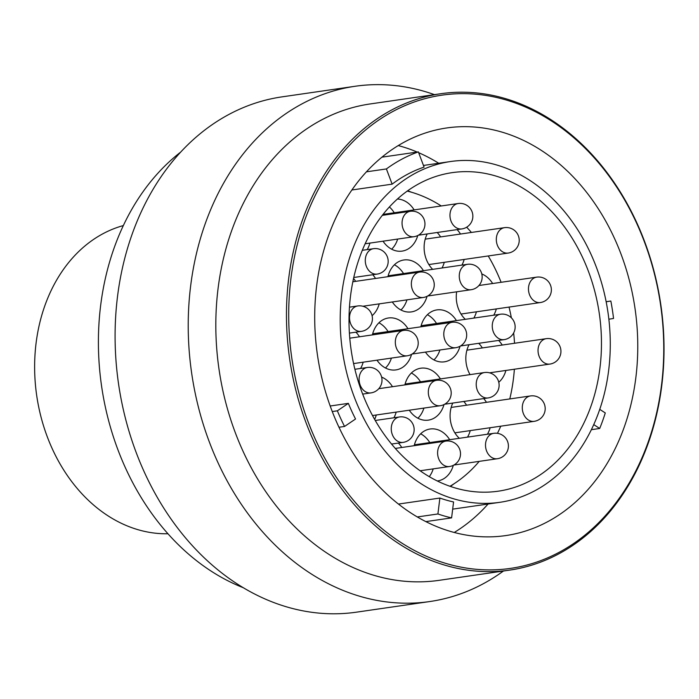 <?xml version="1.0" encoding="UTF-8"?>
<svg xmlns="http://www.w3.org/2000/svg" width="699" height="699" viewBox="0 0 699 699"><rect width="100%" height="100%" fill="white"/><g stroke="black" fill="none" stroke-linecap="round" stroke-linejoin="round"><path stroke-width="1.05" d="M588.488 271.5A160.927 125.418 -98.2 0 1 498.317 491.179A160.927 125.418 -98.2 0 1 361.995 392.322A160.927 125.418 81.8 0 1 452.166 172.644A160.927 125.418 81.8 0 1 588.488 271.5M453.948 483.822A160.927 125.418 -98.2 0 1 450.436 486.425M411.711 192.295A160.927 125.418 81.8 0 0 407.604 190.792M407.211 191.08A156.436 121.923 -98.2 0 1 441.261 205.969M466.661 227.201A156.436 121.923 -98.2 0 1 471.406 232.452M488.234 255.956A156.436 121.923 -98.2 0 1 501.113 282.291M509.029 307.088A156.436 121.923 -98.2 0 1 511.371 317.827M513.651 332.96A156.436 121.923 -98.2 0 1 514.534 343.261M514.368 369.229A156.436 121.923 -98.2 0 1 509.781 398.937M500.755 426.189A156.436 121.923 -98.2 0 1 497.452 433.328M479.226 461.366A156.436 121.923 -98.2 0 1 449.981 486.268M369.92 243.086A26.23 20.446 -98.2 0 1 367.176 249.604M397.364 199.032A26.23 20.446 -98.2 0 1 414.14 209.892M417.757 235.537A26.23 20.446 -98.2 0 1 402.1 251.116A26.23 20.446 -98.2 0 1 383.026 241.19M432.655 269.351A26.23 20.446 -98.2 0 1 426.224 259.146A26.23 20.446 -98.2 0 1 427.22 233.938M457.085 229.613A26.23 20.446 -98.2 0 1 460.492 234.034M464.171 259.443A26.23 20.446 -98.2 0 1 461.917 265.104M465.307 319.321A26.23 20.446 -98.2 0 1 458.378 308.626A26.23 20.446 -98.2 0 1 456.665 291.806M481.786 273.929A26.23 20.446 -98.2 0 1 492.646 283.514M496.325 308.923A26.23 20.446 -98.2 0 1 493.73 315.205M470.043 374.62A26.23 20.446 -98.2 0 1 467.954 370.155A26.23 20.446 -98.2 0 1 469.064 344.712M498.623 340.43A26.23 20.446 -98.2 0 1 502.223 345.044M505.901 370.453A26.23 20.446 -98.2 0 1 498.771 382.266M459.33 438.308A26.23 20.446 -98.2 0 1 452.201 427.421A26.23 20.446 -98.2 0 1 452.777 403.061M483.691 398.579A26.23 20.446 -98.2 0 1 486.469 402.318M490.148 427.718A26.23 20.446 -98.2 0 1 487.413 434.236M414.175 445.691A26.23 20.446 -98.2 0 1 430.121 429.003A26.23 20.446 -98.2 0 1 449.693 439.706M453.31 465.342A26.23 20.446 -98.2 0 1 437.644 480.929A26.23 20.446 -98.2 0 1 437.321 480.973M398.378 443.061A26.23 20.446 -98.2 0 1 401.785 447.491M372.759 274.733A26.23 20.446 -98.2 0 1 375.529 278.464M379.216 303.873A26.23 20.446 -98.2 0 1 372.086 315.686M387.919 276.673A26.23 20.446 -98.2 0 1 403.873 259.984A26.23 20.446 -98.2 0 1 423.437 270.679M427.054 296.324A26.23 20.446 -98.2 0 1 411.396 311.903A26.23 20.446 -98.2 0 1 392.322 301.977M420.859 326.826A26.23 20.446 -98.2 0 1 436.866 309.902A26.23 20.446 -98.2 0 1 456.438 320.605M460.047 346.25A26.23 20.446 -98.2 0 1 444.389 361.829A26.23 20.446 -98.2 0 1 425.455 352.095M404.878 384.904A26.23 20.446 -98.2 0 1 420.833 368.207A26.23 20.446 -98.2 0 1 440.396 378.91M444.014 404.555A26.23 20.446 -98.2 0 1 428.356 420.134A26.23 20.446 -98.2 0 1 409.282 410.208M381.628 377.111A26.23 20.446 -98.2 0 1 392.488 386.696M396.176 412.104A26.23 20.446 -98.2 0 1 393.913 417.775M355.896 332.165A26.23 20.446 -98.2 0 1 359.496 336.778M363.174 362.187A26.23 20.446 -98.2 0 1 360.579 368.46M372.392 334.908A26.23 20.446 -98.2 0 1 388.399 317.984A26.23 20.446 -98.2 0 1 407.963 328.687M411.58 354.341A26.23 20.446 -98.2 0 1 395.922 369.911A26.23 20.446 -98.2 0 1 376.988 360.186M389.369 206.948A26.23 20.446 -98.2 0 1 394.245 212.776M397.67 239.067A26.23 20.446 -98.2 0 1 391.658 249.202M437.181 232.496A26.23 20.446 -98.2 0 1 440.597 236.917M444.276 262.326A26.23 20.446 -98.2 0 1 442.021 267.988M476.43 311.806A26.23 20.446 -98.2 0 1 473.826 318.089M478.719 343.314A26.23 20.446 -98.2 0 1 482.319 347.927M463.795 401.462A26.23 20.446 -98.2 0 1 466.565 405.202M470.252 430.601A26.23 20.446 -98.2 0 1 467.509 437.12M420.658 433.799A26.23 20.446 -98.2 0 1 429.789 442.589M433.214 468.872A26.23 20.446 -98.2 0 1 429.291 476.657M353.528 278.412A26.23 20.446 -98.2 0 1 355.634 281.348M394.402 264.781A26.23 20.446 -98.2 0 1 403.541 273.562M406.958 299.854A26.23 20.446 -98.2 0 1 400.955 309.989M427.404 314.699A26.23 20.446 -98.2 0 1 436.534 323.488M439.889 350.007A26.23 20.446 -98.2 0 1 433.957 359.915M411.37 373.013A26.23 20.446 -98.2 0 1 420.501 381.794M423.917 408.085A26.23 20.446 -98.2 0 1 417.915 418.22M376.272 414.988A26.23 20.446 -98.2 0 1 374.647 419.409M378.937 322.789A26.23 20.446 -98.2 0 1 388.067 331.571M391.414 358.089A26.23 20.446 -98.2 0 1 385.481 367.997M499.925 502.301A172.164 134.173 -98.2 0 0 596.396 267.289A172.164 134.173 81.8 0 0 450.558 161.53A172.164 134.173 81.8 0 0 354.087 396.543A172.164 134.173 -98.2 0 0 499.925 502.301L452.681 509.143M392.13 184.152L386.407 168.94A188.529 146.93 -98.2 0 1 418.36 151.893L424.083 167.113A172.164 134.173 -98.2 0 0 392.13 184.152L351.824 189.997M386.407 168.94L366.355 171.84M438.71 163.243A205.934 160.499 81.8 0 0 418.666 152.697M417.189 152.059A205.934 160.499 81.8 0 0 398.212 145.567M454.263 532.463A205.934 160.499 81.8 0 0 488.085 504.014M621.158 254.462A205.934 160.499 81.8 0 0 446.705 127.961A205.934 160.499 81.8 0 0 331.317 409.072A205.934 160.499 81.8 0 0 505.761 535.583A205.934 160.499 81.8 0 0 621.158 254.462M644.469 242.029A239.067 186.318 81.8 0 0 393.336 111.228A239.067 186.318 81.8 0 0 307.997 421.514A239.067 186.318 81.8 0 0 559.13 552.315A239.067 186.318 81.8 0 0 644.469 242.029M644.609 241.566A240.674 187.568 81.8 0 0 440.728 93.727A240.674 187.568 81.8 0 0 305.874 422.257A240.674 187.568 81.8 0 0 509.754 570.104A240.674 187.568 81.8 0 0 644.609 241.566M509.754 570.104L439.103 580.336A240.674 187.568 -98.2 0 1 235.231 432.498A240.674 187.568 81.8 0 1 370.086 103.959L440.728 93.727M434.437 94.636A260.334 202.885 81.8 0 0 355.083 86.274A260.334 202.885 81.8 0 0 209.211 441.637A260.334 202.885 -98.2 0 0 429.736 601.551A260.334 202.885 -98.2 0 0 503.455 571.013M429.736 601.551L356.604 612.149A260.334 202.885 -98.2 0 1 136.078 452.236A260.334 202.885 81.8 0 1 281.95 96.873L355.083 86.274M243.505 587.807A240.674 187.568 -98.2 0 1 117.825 449.501A240.674 187.568 81.8 0 1 180.403 152.312M167.961 533.756A156.436 121.923 81.8 0 1 39.135 409.055A156.436 121.923 81.8 0 1 103.094 233.658A156.436 121.923 -98.2 0 1 123.312 225.576M606.173 301.776L610.839 301.024L606.155 301.706M610.839 301.024A188.529 146.93 -98.2 0 1 613.539 318.464L608.873 319.216M599.777 409.378L605.282 412.943A188.529 146.93 -98.2 0 1 599.698 428.478L591.406 429.684M599.698 428.478L593.774 424.634M451.598 517.88A188.529 146.93 -98.2 0 1 437.915 513.966L439.881 498.055A172.164 134.173 -98.2 0 0 453.564 501.969L451.598 517.88L425.892 521.603M437.915 513.966L417.355 516.945M439.881 498.055L398.474 504.058M344.546 426.451A188.529 146.93 -98.2 0 1 337.364 410.811L348.355 403.367A172.164 134.173 -98.2 0 0 355.538 419.007L344.546 426.451L338.98 427.255M337.364 410.811L332.261 411.554M348.355 403.367L330.181 405.997M418.36 151.893L381.855 157.179M410.278 211.299A12.835 10.004 81.8 0 0 403.087 228.818A12.835 10.004 81.8 0 0 413.965 236.708A12.835 12.835 0 0 0 424.136 219.486A12.835 12.835 0 0 0 410.278 211.299L382.257 215.362M458.186 203.514A12.835 10.004 81.8 0 0 450.995 221.033A12.835 10.004 81.8 0 0 461.864 228.923A12.835 12.835 0 0 0 472.043 211.701A12.835 12.835 0 0 0 458.186 203.514L383 214.41M504.538 227.656A12.835 10.004 81.8 0 0 497.347 245.174A12.835 10.004 81.8 0 0 508.217 253.064A12.835 12.835 0 0 0 518.396 235.843A12.835 12.835 0 0 0 504.538 227.656L425.202 239.145M536.692 277.136A12.835 10.004 81.8 0 0 529.501 294.655A12.835 10.004 81.8 0 0 540.371 302.545A12.835 12.835 0 0 0 550.55 285.323A12.835 12.835 0 0 0 536.692 277.136L478.937 285.507M546.26 338.666A12.835 10.004 81.8 0 0 539.069 356.184A12.835 10.004 81.8 0 0 549.947 364.074A12.835 12.835 0 0 0 560.117 346.853A12.835 12.835 0 0 0 546.26 338.666L466.923 350.164M530.515 395.931A12.835 10.004 81.8 0 0 523.324 413.459A12.835 10.004 81.8 0 0 534.193 421.34A12.835 12.835 0 0 0 544.372 404.118A12.835 12.835 0 0 0 530.515 395.931L451.178 407.43M493.739 433.319A12.835 10.004 81.8 0 0 486.539 450.846A12.835 10.004 81.8 0 0 497.417 458.727A12.835 12.835 0 0 0 507.588 441.506A12.835 12.835 0 0 0 493.739 433.319L414.402 444.817M445.831 441.104A12.835 10.004 81.8 0 0 438.64 458.631A12.835 10.004 81.8 0 0 449.509 466.513A12.835 12.835 0 0 0 459.689 449.291A12.835 12.835 0 0 0 445.831 441.104L395.311 448.426M399.478 416.962A12.835 10.004 81.8 0 0 392.288 434.49A12.835 10.004 81.8 0 0 403.157 442.371A12.835 12.835 0 0 0 413.336 425.149A12.835 12.835 0 0 0 399.478 416.962L375.258 420.475M367.325 367.482A12.835 10.004 81.8 0 0 360.134 385A12.835 10.004 81.8 0 0 371.003 392.89A12.835 12.835 0 0 0 381.182 375.669A12.835 12.835 0 0 0 367.325 367.482L354.882 369.282M357.757 305.952A12.835 10.004 81.8 0 0 350.557 323.471A12.835 10.004 81.8 0 0 361.435 331.361A12.835 12.835 0 0 0 371.606 314.139A12.835 12.835 0 0 0 357.757 305.952L349.43 307.158M373.502 248.687A12.835 10.004 81.8 0 0 366.311 266.205A12.835 10.004 81.8 0 0 377.189 274.095A12.835 12.835 0 0 0 387.36 256.874A12.835 12.835 0 0 0 373.502 248.687L362.274 250.312M419.575 272.086A12.835 10.004 81.8 0 0 412.384 289.604A12.835 10.004 81.8 0 0 423.253 297.494A12.835 12.835 0 0 0 433.432 280.273A12.835 12.835 0 0 0 419.575 272.086L352.82 281.758M467.482 264.301A12.835 10.004 81.8 0 0 460.291 281.819A12.835 10.004 81.8 0 0 471.161 289.709A12.835 12.835 0 0 0 481.34 272.488A12.835 12.835 0 0 0 467.482 264.301L388.146 275.799M500.475 314.227A12.835 10.004 81.8 0 0 493.284 331.745A12.835 10.004 81.8 0 0 504.162 339.627A12.835 12.835 0 0 0 514.333 322.414A12.835 12.835 0 0 0 500.475 314.227L421.139 325.717M484.442 372.532A12.835 10.004 81.8 0 0 477.251 390.051A12.835 10.004 81.8 0 0 488.12 397.941A12.835 12.835 0 0 0 498.3 380.719A12.835 12.835 0 0 0 484.442 372.532L405.105 384.031M436.534 380.317A12.835 10.004 81.8 0 0 429.343 397.836A12.835 10.004 81.8 0 0 440.221 405.726A12.835 12.835 0 0 0 450.392 388.504A12.835 12.835 0 0 0 436.534 380.317L378.788 388.688M403.541 330.391A12.835 10.004 81.8 0 0 396.35 347.919A12.835 10.004 81.8 0 0 407.22 355.8A12.835 12.835 0 0 0 417.399 338.578A12.835 12.835 0 0 0 403.541 330.391L349.762 338.185M452.008 322.309A12.835 10.004 81.8 0 0 444.817 339.828A12.835 10.004 81.8 0 0 455.687 347.718A12.835 12.835 0 0 0 465.866 330.496A12.835 12.835 0 0 0 452.008 322.309L372.672 333.807M365.105 243.785L413.965 236.708M418.352 235.222L461.864 228.923M428.88 264.554L508.217 253.064M461.034 314.034L540.371 302.545M489.553 372.82L549.947 364.074M454.857 432.838L534.193 421.34M453.896 465.036L497.417 458.727M420.143 470.768L449.509 466.513M391.562 444.048L403.157 442.371M362.667 394.096L371.003 392.89M349.386 333.108L361.435 331.361M353.738 277.486L377.189 274.095M362.86 306.241L423.253 297.494M427.648 296.009L471.161 289.709M460.58 345.944L504.162 339.627M444.608 404.24L488.12 397.941M372.506 415.538L440.221 405.726M353.572 363.576L407.22 355.8M412.104 354.035L455.687 347.718M450.558 161.53L423.463 165.453"/></g></svg>
